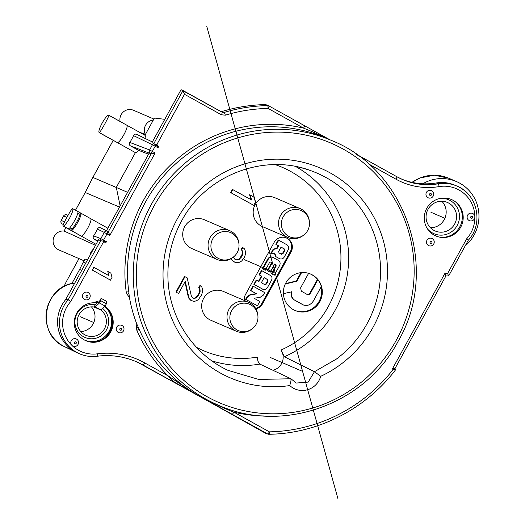 <?xml version="1.0" encoding="UTF-8"?>
<svg xmlns="http://www.w3.org/2000/svg" width="525" height="525" viewBox="0 0 525 525"><rect width="100%" height="100%" fill="white"/><g stroke="black" fill="none" stroke-linecap="round" stroke-linejoin="round"><path stroke-width="0.79" d="M64.083 286.486A13.204 2.618 119 0 1 67.01 280.389L78.986 258.602M93.922 306.994L100.898 309.999L105.118 306.095L106.391 303.785L106.765 301.468L101.108 298.325L99.048 302.072A21.131 20.705 113.3 0 0 96.357 301.58L94.152 302.767A19.806 19.412 113.3 0 0 74.327 321.064A19.806 19.412 113.3 0 0 90.74 342.064A19.806 19.412 113.3 0 0 111.549 330.192A19.806 19.412 113.3 0 0 105.886 306.915A19.806 19.412 113.3 0 0 105.19 306.383C121.078 317.441 108.826 345.877 89.88 341.946M371.372 166.458A146.298 143.364 -66.7 0 0 369.797 164.876L369.042 164.246C366.817 161.031 363.444 158.242 358.903 155.873L357.381 155.026L358.903 155.873M474.863 216.943A3.938 3.859 113.3 0 0 470.945 213.117A3.938 3.859 113.3 0 0 467.119 217.147A3.938 3.859 113.3 0 0 471.037 220.973A3.938 3.859 113.3 0 0 474.863 216.943M427.855 190.857A3.938 3.859 113.3 0 0 426.497 196.258A3.938 3.859 113.3 0 0 431.806 197.551A3.938 3.859 113.3 0 0 433.158 192.15A3.938 3.859 113.3 0 0 427.855 190.857M428.479 245.523A3.938 3.859 113.3 0 0 433.755 243.941A3.938 3.859 113.3 0 0 432.272 238.619A3.938 3.859 113.3 0 0 427.002 240.194A3.938 3.859 113.3 0 0 428.479 245.523M453.272 200.419A19.806 19.412 113.3 0 0 426.759 208.353A19.806 19.412 113.3 0 0 434.195 235.128A19.806 19.412 113.3 0 0 440.751 237.326A19.806 19.412 113.3 0 0 461.56 225.455A19.806 19.412 113.3 0 0 455.897 202.177A19.806 19.412 113.3 0 0 453.272 200.419M107.809 231.361L108.36 231.669L109.83 235.443L104.258 232.411L100.839 238.626L93.621 235.876A9.903 1.962 -61 0 0 97.361 229.071C98.273 227.627 99.356 227.227 100.597 227.87M106.49 230.718L149.166 153.083L151.148 153.838L130.482 145.878C129.262 145.169 129.038 144.021 129.806 142.426A9.903 1.962 -61 0 0 133.54 135.621L152.44 144.762A2.638 2.586 -64.2 0 1 153.851 143.548L151.961 142.636L181.066 89.683L222.16 112.245A2.638 0.525 119 0 1 221.36 114.765L225.317 115.178A162.238 158.977 -66.7 0 1 268.085 108.439L303.594 128.146C313.077 131.926 321.077 135.476 327.587 138.79M183.022 90.53L222.147 112.238L224.136 112.455A164.876 161.569 -66.7 0 1 267.599 105.604A2.638 2.586 -61.7 0 1 268.853 105.906L304.388 125.626A2.638 0.525 119 0 1 303.594 128.146A146.298 143.364 113.3 0 0 126.23 292.064L127.326 294.63A2.638 0.466 141.3 0 1 128.927 293.488L129.439 297.498A143.935 141.048 113.3 0 0 136.782 323.951L139.256 329.464A143.935 141.048 -66.7 0 0 189.433 390.088L198.916 396.04L142.872 364.941A77.247 75.698 113.3 0 0 136.231 361.679A77.247 75.698 113.3 0 0 97.151 356.232M136.782 323.951A43.851 42.971 113.3 0 1 136.467 327.548L136.854 330.323A146.298 143.364 -66.7 0 0 167.659 375.408L168.413 376.038C170.33 379.089 173.512 381.793 177.955 384.156L192.662 392.319M189.433 390.088L168.413 376.038L144.624 362.834A79.892 78.284 113.3 0 0 97.25 353.843A31.69 31.054 -66.7 0 1 71.951 345.43A3.938 3.859 113.3 0 0 77.438 345.266A3.938 3.859 113.3 0 0 77.378 339.714A3.938 3.859 113.3 0 0 71.899 339.859A3.938 3.859 113.3 0 0 71.964 345.417A31.69 31.054 -66.7 0 1 70.79 301.475L68.191 299.749L65.671 299.585A34.335 33.646 113.3 0 0 74.767 351.547A34.335 33.646 113.3 0 0 76.407 352.4A34.335 33.646 113.3 0 0 77.72 352.997L79.649 353.83A34.335 33.646 -66.7 0 1 76.703 352.38A34.335 33.646 -66.7 0 1 59.896 328.132A34.335 33.646 -66.7 0 1 68.165 299.768M110.506 280.166L92.275 270.067L93.804 267.291L108.951 275.684L107.776 271.412L110.86 273.118L112.028 277.39L110.506 280.166L92.393 270.119L93.922 267.343M108.819 275.612L107.776 271.412M85.319 292.241A3.938 3.859 113.3 0 0 82.635 297.124A3.938 3.859 113.3 0 0 87.406 299.768A3.938 3.859 113.3 0 0 90.09 294.892A3.938 3.859 113.3 0 0 85.319 292.241M123.887 329.877A3.938 3.859 113.3 0 0 121.091 325.139A3.938 3.859 113.3 0 0 116.379 328.046A3.938 3.859 113.3 0 0 119.175 332.778A3.938 3.859 113.3 0 0 123.887 329.877M440.127 237.228A20.153 19.747 113.3 0 0 460.661 225.067A20.153 19.747 113.3 0 0 455.398 201.79M433.84 230.324A15.514 15.205 113.3 0 0 454.958 223.44A15.514 15.205 113.3 0 0 447.458 202.479A15.514 15.205 113.3 0 0 427.665 210.026A15.514 15.205 113.3 0 0 433.84 230.324M441.814 201.265A15.514 15.205 -66.7 0 1 430.415 227.719M220.979 111.589L221.977 111.49L224.136 112.455A2.638 0.407 73.2 0 1 225.317 115.178M265.702 104.58L268.853 105.906A2.638 2.586 -61.7 0 1 268.879 105.919A2.638 0.525 119 0 1 268.085 108.439A2.638 0.479 88.9 0 0 267.599 105.604L265.702 104.58A165.06 161.746 113.3 0 0 221.977 111.49M396.834 176.715A66.025 64.7 113.3 0 0 402.491 179.491A66.025 64.7 113.3 0 0 438.244 183.796A34.335 33.646 -66.7 0 1 456.835 186.034L454.899 185.2A34.335 33.646 113.3 0 0 436.308 182.963A66.025 64.7 -66.7 0 1 422.796 183.776A66.025 64.7 -66.7 0 1 401.527 179.064M265.637 433.302L267.625 433.952A2.638 2.592 -71.9 0 0 268.065 434.149A2.638 2.638 0 0 0 268.938 434.273A2.638 0.479 -91.1 0 1 268.905 434.273A2.638 2.592 -71.9 0 1 268.065 434.149L265.637 433.302L198.916 396.04M135.266 361.272A77.247 75.698 -66.7 0 1 140.936 364.107L232.116 414.251A2.638 0.525 -61 0 0 233.861 412.138C227.391 409.697 219.568 406.225 210.4 401.723L206.935 400.122M68.191 299.749L100.643 240.726A2.638 2.586 -69.2 0 1 100.839 238.626L106.418 241.657L100.643 240.726L98.588 239.715L65.671 299.585M148.549 154.206L138.462 150.301C137.025 152.053 136.008 152.834 135.417 152.631L135.352 152.598M130.482 145.878L138.462 150.301M120.127 205.912L116.307 187.405L135.417 152.631M113.229 140.372L92.859 177.424L127.595 192.321M87.714 228.139A9.903 1.962 -61 0 0 90.727 218.708A9.903 1.962 -61 0 0 90.707 218.702A9.903 1.962 -61 0 0 90.668 218.682L81.001 213.209L80.141 214.463A11.885 2.356 -61 0 1 76.762 222.016A11.885 2.356 -61 0 1 72.128 229.038L69.864 227.784C69.32 228.598 68.138 228.578 66.321 227.712L63.02 225.986C61.799 226.104 71.912 207.71 72.562 208.635A9.903 1.962 119 0 1 69.608 218.092A9.903 1.962 119 0 1 63.02 225.986L81.132 236.04A9.903 1.962 -61 0 0 87.714 228.139M98.024 240.745L94.297 239.328L97.748 241.244M94.297 239.328C93.082 238.626 92.853 237.471 93.621 235.876M154.882 144.565L156.916 144.434L184.478 94.297L183.002 90.517L153.851 143.548L157.697 146.724L158.018 147.801L155.19 146.226L152.335 151.417A2.638 0.525 119 0 1 150.583 153.523A2.638 2.586 -69.2 0 1 149.592 149.953L155.164 152.985L151.148 153.838L108.367 231.669L107.802 231.354A2.638 0.525 119 0 1 107.802 231.354A2.638 0.525 119 0 1 107.002 233.887L103.589 240.089A2.638 0.525 119 0 1 103.071 240.955M105.827 241.828L106.07 242.294L103.471 242.018L70.79 301.475M157.697 146.724L158.648 146.646L158.018 147.801M102.867 240.877L103.471 242.018M177.955 384.156L192.465 392.096M128.927 293.488L128.802 291.821A143.935 141.048 -66.7 0 1 145.642 201.81A143.935 141.048 -66.7 0 1 325.953 138.075L331.734 140.562A143.935 141.048 -66.7 0 0 151.417 204.297A143.935 141.048 -66.7 0 0 217.809 404.933L212.034 402.439A143.935 141.048 -66.7 0 1 210.4 401.723M72.85 283.329A33.758 33.082 113.3 0 0 46.18 313.471A33.758 33.082 113.3 0 0 62.947 345.831A33.758 33.082 113.3 0 0 64.562 346.664C36.323 334.963 42.4 288.015 72.758 283.323L74.294 283.907M87.472 259.941L85.024 258.983L83.317 262.08L79.629 269.45L81.743 270.355M83.317 262.08L85.732 263.104M79.629 269.45L71.892 283.52M153.313 120.087L145.386 134.505A9.903 9.706 -66.7 0 1 153.313 120.087L154.435 118.04L164.771 119.326M108.76 115.192L126.853 125.232A9.903 1.962 119 0 1 126.886 125.245L144.959 135.279L145.386 134.505L139.184 132.07M144.959 135.279C145.497 135.575 145.432 136.763 144.756 138.843M133.54 135.621C134.459 134.17 135.535 133.77 136.782 134.42M304.388 125.626L329.917 139.781L304.388 125.626M436.308 182.963L438.244 183.796A2.638 0.446 80.5 0 1 439.11 186.605A68.663 67.285 113.3 0 1 396.027 179.222L368.537 163.885M445.909 275.973L448.665 275.907L445.909 275.96L394.997 368.557L395.666 369.692C365.748 409.146 317.691 433.643 268.938 434.273A2.638 0.479 -91.1 0 0 269.371 431.845L233.861 412.138A146.298 143.364 113.3 0 0 263.858 415.958M395.633 369.659L392.969 369.692L392.451 368.819L444.8 273.591L447.589 273.518L466.666 238.809L468.307 240.122M394.964 368.53L392.451 368.819M445.85 275.973L444.8 273.591M448.665 275.907L468.372 240.109M448.639 275.901L447.589 273.518M422.796 183.776A38.292 37.524 -66.7 0 1 456.468 181.565A38.292 37.524 -66.7 0 1 459.762 183.179A38.292 37.524 -66.7 0 1 465.196 245.884M226.098 369.429L228.007 370.361L258.733 379.444L290.955 378.755L296.284 383.06L308.195 382.108L314.455 371.72L320.709 376.313A114.155 111.864 113.3 0 0 380.842 232.818A114.155 111.864 113.3 0 0 244.84 163.879A114.155 111.864 113.3 0 0 229.799 169.595A114.155 111.864 113.3 0 0 167.193 305.287A114.155 111.864 113.3 0 0 289.774 385.573A19.149 18.762 113.3 0 0 320.709 376.313M196.488 347.32A99.77 97.768 -66.7 0 0 257.224 357.158L257.952 361.292L259.816 364.094L290.955 378.755L290.975 381.006L289.774 385.573M275.225 164.633A99.77 97.768 -66.7 0 1 340.896 254.376A99.77 97.768 -66.7 0 1 281.033 350.031A13.204 12.941 -66.7 0 1 272.882 370.276M281.033 350.031L284.333 356.757L314.455 371.72L336.387 359.067A108.216 106.043 113.3 0 0 351.376 345.562A108.216 106.043 113.3 0 0 361.85 332.279A108.216 106.043 113.3 0 0 366.923 323.951A108.216 106.043 113.3 0 0 311.581 170.953L311.581 170.953A108.216 106.043 113.3 0 0 295.89 166.569M230.948 258.733L231.65 259.947L234.787 262.192L233.336 261.45M233.389 257.04L235.016 259.488L235.974 260.026L237.897 259.96L239.577 259.192L242.209 255.55L242.918 253.116L242.668 251.278L241.218 249.401L242.412 247.236L244.584 248.942L245.556 251.751L245.562 254.021L244.374 257.322L241.749 260.958L239.827 262.159L236.952 262.828L234.787 262.192M241.218 249.401L242.183 251.075L242.432 252.906L241.723 255.347L239.092 258.983L237.418 259.75L235.594 259.809M248.666 302.341L223.315 291.421A15.717 15.396 113.3 0 0 203.28 299.06A15.717 15.396 113.3 0 0 210.879 320.283L236.23 331.203A15.717 15.396 -66.7 0 1 228.631 309.986A15.717 15.396 -66.7 0 1 257.808 314.856L257.893 315.656A14.306 14.018 -66.7 0 0 231.656 310.603A14.306 14.018 -66.7 0 0 252.249 328.768L251.606 329.254A15.717 15.396 -66.7 0 1 236.23 331.203M255.872 308.818A9.903 9.706 113.3 0 0 262.5 303.863L291.119 251.803A9.903 9.706 113.3 0 0 286.552 237.996A9.903 9.706 113.3 0 0 274.142 242.379L245.523 294.446A9.903 9.706 113.3 0 0 244.342 300.477M250.025 194.965L253.877 197.105L255.504 202.158L253.752 205.341L230.632 192.57L232.385 189.387L251.652 200.018L250.025 194.965L249.546 194.762L251.14 199.736M229.727 230.685L204.376 219.758A15.717 15.396 113.3 0 0 184.334 227.397A15.717 15.396 113.3 0 0 191.94 248.62L217.291 259.547A15.717 15.396 -66.7 0 1 209.685 238.324A15.717 15.396 -66.7 0 1 238.868 243.193L238.954 244A14.306 14.018 -66.7 0 0 212.71 238.941A14.306 14.018 -66.7 0 0 233.303 257.106L232.66 257.591A15.717 15.396 -66.7 0 1 217.291 259.547M300.188 208.628L274.838 197.708A15.717 15.396 113.3 0 0 254.796 205.347A15.717 15.396 113.3 0 0 262.402 226.57L287.752 237.49A15.717 15.396 -66.7 0 1 280.147 216.274A15.717 15.396 -66.7 0 1 309.33 221.143L309.415 221.944A14.306 14.018 -66.7 0 0 283.172 216.891A14.306 14.018 -66.7 0 0 303.765 235.056L303.122 235.541A15.717 15.396 -66.7 0 1 287.752 237.49M293.298 309.632A19.806 19.412 113.3 0 0 294.998 310.465A19.806 19.412 113.3 0 0 320.257 300.838A19.806 19.412 113.3 0 0 312.375 274.923A19.806 19.412 113.3 0 0 310.675 274.089A19.806 19.412 113.3 0 0 285.416 283.717A19.806 19.412 113.3 0 0 293.298 309.632M195.228 298.187L196.816 297.367L199.395 293.698L200.15 291.29L199.999 289.511L199.178 287.917L200.373 285.751L201.869 287.149L202.643 289.846L202.558 292.058L201.324 295.339L198.502 299.434L196.685 300.687L193.994 301.462L191.159 300.457L188.836 297.472L185.266 281.334L178.585 293.482L175.934 292.071L184.524 276.452L187.176 277.863L191.33 296.021L192.59 297.852L193.456 298.331L195.228 298.187L193.062 298.115M184.951 281.899L188.357 297.262L189.177 298.85L192.025 300.937M199.178 287.917L198.693 287.713L199.887 285.541L200.373 285.751M198.693 287.713L199.52 289.301L199.671 291.086L198.909 293.495L196.33 297.157L194.749 297.977M237.897 259.96L237.418 259.75M239.577 259.192L239.092 258.983M241.251 257.289L240.765 257.079M242.209 255.55L241.723 255.347M242.918 253.116L242.432 252.906M242.668 251.278L242.183 251.075M241.703 249.611L242.891 247.439M233.822 261.66L231.65 259.947M232.135 260.157L231.217 258.576M255.623 308.392A9.903 9.706 -66.7 0 0 261.772 303.555L290.397 251.488A9.903 9.706 -66.7 0 0 286.184 237.851M250.484 290.469L250.963 290.679L253.358 286.328L252.873 286.118L250.484 290.469L256.239 293.665L250.136 294.63L247.039 296.723L245.621 299.309L257.44 305.806L245.621 299.309M256.692 280.258L256.213 280.048L253.857 284.327L263.156 289.413L254.343 284.537L256.692 280.258L258.956 281.512L261.837 276.275L259.573 275.021L261.923 270.743L270.723 275.625C272.062 276.832 272.357 278.303 271.615 280.022L267.317 287.831C266.221 289.465 264.771 289.957 262.966 289.321L262.487 289.118M261.923 270.743L261.443 270.533L259.088 274.811L261.352 276.065L258.497 281.256M274.733 264.009L275.343 264.351L275.75 265.801L271.399 273.715L274.247 275.238L271.878 273.925L276.229 266.011L275.828 264.561L274.759 263.963L270.217 272.219L267.77 270.854L272.304 262.605L271.071 261.923M272.534 257.184C270.46 256.522 268.853 257.178 267.697 259.153L262.428 268.741L264.79 270.053L262.913 268.951L268.183 259.363C269.332 257.381 270.946 256.725 273.02 257.388L272.311 257.073M270.9 261.883L271.825 262.395L267.284 270.651L270.217 272.219M273.177 249.185L270.644 253.798L271.123 254.002L273.663 249.395L277.082 248.542L278.591 245.792L276.327 244.538L278.703 240.227L278.217 240.017L275.848 244.328L278.112 245.588L276.596 248.338L273.177 249.185L273.663 249.395M274.312 252.971L275.527 256.508L279.989 258.91L276.012 256.712L274.798 253.181L271.123 254.002M246.107 299.519L247.524 296.933L250.622 294.833L256.718 293.875L250.963 290.679M250.136 294.63L250.622 294.833M256.239 293.665L256.718 293.875M253.358 286.328L264.692 292.615L263.268 295.201L260.177 297.294L254.054 298.246L259.829 301.455L257.44 305.806M253.857 284.327L254.343 284.537M261.352 276.065L261.837 276.275M259.088 274.811L259.573 275.021M264.935 284.74L266.47 284.005L267.999 281.216L267.803 279.681L264.147 277.646L261.345 282.745L264.981 284.76M264.121 277.692L267.323 279.471L267.52 281.013L265.991 283.795L264.449 284.53M271.399 273.715L271.878 273.925M275.343 264.351L275.828 264.561M267.284 270.651L267.77 270.854M271.825 262.395L272.304 262.605M271.038 261.909L269.627 262.342L265.276 270.263M262.428 268.741L262.913 268.951M274.247 275.238L279.517 265.65C280.521 263.721 280.278 262.041 278.782 260.603L273.02 257.388M276.596 248.338L277.082 248.542M278.112 245.588L278.591 245.792M275.848 244.328L276.327 244.538M279.359 258.628L279.838 258.838C281.735 259.33 283.224 258.7 284.314 256.961L288.186 249.802C289.065 247.944 288.783 246.356 287.339 245.031L278.703 240.227M281.393 254.231L283.08 253.509L284.629 250.688L284.412 248.981L281.065 247.118L278.65 251.501L279.044 252.925L281.485 254.277M281.039 247.163L283.933 248.771L284.15 250.484L282.594 253.299L280.914 254.021M253.752 205.341L230.632 192.57M231.118 192.78L232.87 189.597M310.314 273.932A19.806 19.412 -66.7 0 1 311.653 274.608A19.806 19.412 -66.7 0 1 317.389 279.497L317.874 279.7A19.806 19.412 -66.7 0 1 321.326 286.499L313.327 301.055C310.754 304.815 307.512 306.147 303.588 305.058L294.23 299.86C291.926 297.931 291.086 295.253 291.697 291.821L283.395 293.665M321.037 287.031A19.806 19.412 -66.7 0 1 314.764 306.784A19.806 19.412 -66.7 0 1 294.637 310.308M285.278 284.005L296.861 281.183L301.586 272.593M307.223 294.459L301.357 291.211L300.622 287.864L308.608 273.335M307 294.348C308.536 294.984 309.757 294.473 310.662 292.825L317.874 279.7M291.217 291.611C290.601 295.043 291.447 297.728 293.744 299.65L303.109 304.848M300.95 272.652L296.376 280.973L296.861 281.183M296.376 280.973L285.456 283.631M317.389 279.497L310.177 292.615C309.271 294.269 308.057 294.774 306.521 294.138M196.816 297.367L196.33 297.157M198.437 295.437L197.958 295.227M199.395 293.698L198.909 293.495M200.15 291.29L199.671 291.086M199.999 289.511L199.52 289.301M191.159 300.457L190.673 300.248M189.663 299.06L189.177 298.85M188.836 297.472L188.357 297.262M178.585 293.482L175.934 292.071M176.42 292.281L185.003 276.662M108.636 115.152A9.903 1.962 119 0 1 108.747 115.185L108.754 115.185C109.968 115.067 99.855 133.462 99.205 132.536A9.903 1.962 119 0 1 99.054 132.425A9.903 1.962 119 0 1 102.165 123.08A9.903 1.962 119 0 1 108.636 115.152L126.886 125.245A9.903 1.962 119 0 1 123.847 134.774A9.903 1.962 119 0 1 117.311 142.583L117.298 142.577A9.903 1.962 -61 0 0 117.311 142.583L100.944 133.606M92.859 177.424L85.227 192.498L119.483 207.08M85.227 192.498L75.515 210.171M65.927 227.601L64.037 231.046A9.903 9.706 113.3 0 0 58.925 249.959L84.033 260.774M153.884 119.05L133.547 110.289A9.903 9.706 113.3 0 0 120.087 121.472M95.498 245.332L64.037 231.046M72.128 229.038L71.459 230.567L81.132 236.04A9.903 1.962 119 0 1 81.099 236.02L63.02 225.986M96.055 244.322L81.093 236.02A9.903 1.962 119 0 1 81.06 236.001M81.001 213.209L72.562 208.635M107.861 228.218L90.668 218.682M75.862 210.361C77.588 211.391 78.264 212.336 77.877 213.202A11.885 2.356 119 0 1 74.498 220.762A11.885 2.356 119 0 1 69.864 227.784M71.617 230.678A10.566 2.093 -61 0 0 77.647 222.541A10.566 2.093 -61 0 0 81.158 213.321M89.926 255.465A9.903 9.706 -66.7 0 1 93.404 249.139M100.859 133.567L99.054 132.425M91.429 306.876A14.857 14.556 -66.7 0 1 80.784 331.577M101.108 298.325L100.734 300.641L99.461 302.958L95.242 306.863L94.257 306.436L96.114 307.466A14.857 14.556 113.3 0 0 84.63 334.694A14.857 14.556 113.3 0 0 100.918 309.986M94.257 306.436L96.843 302.643L99.048 302.072M106.391 303.785L100.734 300.641M105.118 306.095L99.461 302.958M100.898 309.999L95.242 306.863M430.92 212.251L443.73 217.777M80.423 316.778L91.79 321.674M244.053 259.507L274.181 272.488M270.198 357.44L301.507 370.932M337.956 498.75L206.745 26.25M91.304 321.471L93.726 322.507M266.313 269.102L272.836 271.911M300.175 370.361L301.383 370.88M439.11 186.605A31.69 31.054 -66.7 0 1 474.889 216.943A31.69 31.054 -66.7 0 1 466.666 238.809M392.969 369.692A162.238 158.977 -66.7 0 1 269.371 431.845A2.638 0.525 -61 0 1 267.625 433.952L232.116 414.251M106.418 241.657L106.07 242.294M155.164 152.985L109.83 235.443M156.916 144.434L158.648 146.646M184.478 94.297L221.36 114.765M129.439 297.498A43.851 42.971 113.3 0 0 127.326 294.63M429.962 193.62A1.011 0.991 113.3 0 0 429.614 195.005A1.011 0.991 113.3 0 0 430.973 195.339A1.011 0.991 -66.7 0 0 431.327 193.955A1.011 0.991 -66.7 0 0 429.962 193.62M430.526 243.232A1.011 0.991 113.3 0 0 431.885 242.826A1.011 0.991 113.3 0 0 431.504 241.461A1.011 0.991 -66.7 0 0 430.146 241.861A1.011 0.991 -66.7 0 0 430.526 243.232M440.639 198.325A18.487 18.119 -66.7 0 1 450.22 200.537A18.487 18.119 -66.7 0 1 457.157 225.52A18.487 18.119 -66.7 0 1 432.41 232.929A18.487 18.119 -66.7 0 1 427.475 228.88M97.361 229.071L104.258 232.411A2.638 2.586 -64.2 0 1 107.796 231.354A2.638 2.638 0 0 0 107.671 231.289L100.472 227.804M136.231 361.679C123.723 356.357 110.677 354.546 97.112 356.252A2.638 0.453 -97.4 0 1 97.059 356.245A34.335 33.646 -66.7 0 1 79.649 353.83C85.24 356.206 91.055 357.013 97.112 356.252A2.638 0.453 -97.4 0 0 97.25 353.843M144.624 362.834A2.638 0.525 119 0 1 142.872 364.941L140.936 364.107M76.407 352.4L64.562 346.664A33.758 33.082 113.3 0 0 70.75 348.922M268.885 105.919A2.638 2.638 0 0 0 268.853 105.906L266.989 104.902M355.996 154.048L396.821 176.702A2.638 0.525 -61 0 0 396.821 176.702L355.989 154.048M396.027 179.222A2.638 0.525 -61 0 0 396.828 176.708L402.491 179.491M468.333 240.161C483.84 223.834 477.474 193.981 456.835 186.034A34.335 33.646 -66.7 0 1 459.788 187.484A34.335 33.646 -66.7 0 1 470.577 197.072M456.468 181.565L448.731 178.231A38.292 37.524 113.3 0 0 412.099 182.372M154.166 205.761A141.291 138.456 -66.7 0 1 343.311 149.159A141.291 138.456 -66.7 0 1 396.349 340.148A141.291 138.456 -66.7 0 1 207.198 396.749A141.291 138.456 -66.7 0 1 154.166 205.761M295.68 166.53A106.372 104.239 -66.7 0 1 335.219 310.098A106.372 104.239 -66.7 0 1 284.333 356.757M259.816 364.094A106.372 104.239 -66.7 0 1 211.936 360.898M291.119 251.803L290.397 251.488M261.772 303.555L262.5 303.863M247.524 296.933L247.039 296.723M267.323 279.471L267.803 279.681M267.999 281.216L267.52 281.013M265.991 283.795L266.47 284.005M276.229 266.011L275.75 265.801M268.183 259.363L267.697 259.153M276.012 256.712L275.527 256.508M283.933 248.771L284.412 248.981M284.629 250.688L284.15 250.484M282.594 253.299L283.08 253.509M294.23 299.86L293.744 299.65M310.177 292.615L310.662 292.825M126.23 292.064L128.802 291.821M136.467 327.548L138.462 327.823M136.854 330.323A2.638 0.387 156.6 0 1 139.256 329.464M155.748 145.077A2.638 0.525 119 0 1 155.19 146.226L152.44 144.762L149.592 149.953L129.806 142.426M63.361 224.503L62.212 223.945A2.638 0.525 119 0 1 62.212 223.945A2.638 0.525 119 0 1 62.206 223.945A2.638 2.586 115.8 0 1 61.228 220.382L64.496 221.963M61.176 220.362L63.604 216.064L61.176 220.362A2.638 2.638 0 0 0 62.212 223.945M68.014 215.309L66.806 214.85A2.638 2.586 110.8 0 0 63.604 216.064L66.892 217.317M76.099 210.492L80.962 213.189M77.877 213.202L80.141 214.463M71.459 230.567L66.321 227.712M99.205 132.536L117.311 142.583M100.78 133.514L105.919 136.369M102.631 308.405A17.168 16.82 -66.7 0 1 105.669 331.196A17.168 16.82 -66.7 0 1 83.521 336.715A17.168 16.82 -66.7 0 1 75.968 315.958A17.168 16.82 -66.7 0 1 95.13 304.854M104.652 306.534A19.773 19.379 -66.7 0 1 108.832 331.793A19.773 19.379 -66.7 0 1 84.781 340.18M95.524 302.38A19.773 19.379 -66.7 0 1 96.843 302.643M105.545 306.646A20.042 19.642 -66.7 0 1 110.932 329.93A20.042 19.642 -66.7 0 1 90.313 341.998M472.625 217.298A1.011 0.991 113.3 0 0 471.621 216.313A1.011 0.991 113.3 0 0 470.636 217.35A1.011 0.991 -66.7 0 0 471.64 218.328A1.011 0.991 -66.7 0 0 472.625 217.298M74.616 343.573A1.011 0.991 113.3 0 0 76.02 343.534A1.011 0.991 113.3 0 0 76.007 342.11A1.011 0.991 -66.7 0 0 74.596 342.149A1.011 0.991 -66.7 0 0 74.616 343.573M86.73 295.312A1.011 0.991 113.3 0 0 86.041 296.566A1.011 0.991 113.3 0 0 87.268 297.248A1.011 0.991 -66.7 0 0 87.957 295.995A1.011 0.991 -66.7 0 0 86.73 295.312M121.741 329.47A1.011 0.991 113.3 0 0 121.019 328.256A1.011 0.991 113.3 0 0 119.812 328.998A1.011 0.991 -66.7 0 0 120.527 330.218A1.011 0.991 -66.7 0 0 121.741 329.47M152.342 141.94L136.657 134.354M411.928 182.332L412.762 181.834M448.731 178.231L434.49 175.212L420.118 177.909L412.027 182.352M331.734 140.562C406.626 170.192 439.806 270.428 398.18 341.211C364.954 404.88 281.853 434.254 217.809 404.933M252.249 328.768A14.523 14.523 0 0 0 257.893 315.656M233.303 257.106A14.523 14.523 0 0 0 238.954 244M303.765 235.056A14.523 14.523 0 0 0 309.415 221.944M227.975 370.342C192.892 354.158 168.781 316.956 167.934 277.581C167.409 257.631 171.918 238.842 181.453 221.222C205.524 175.14 264.259 152.519 311.581 170.953M135.384 152.618L117.285 142.57M66.806 214.85A2.638 2.638 0 0 0 63.551 216.044M104.554 305.865L105.072 306.292"/></g></svg>
